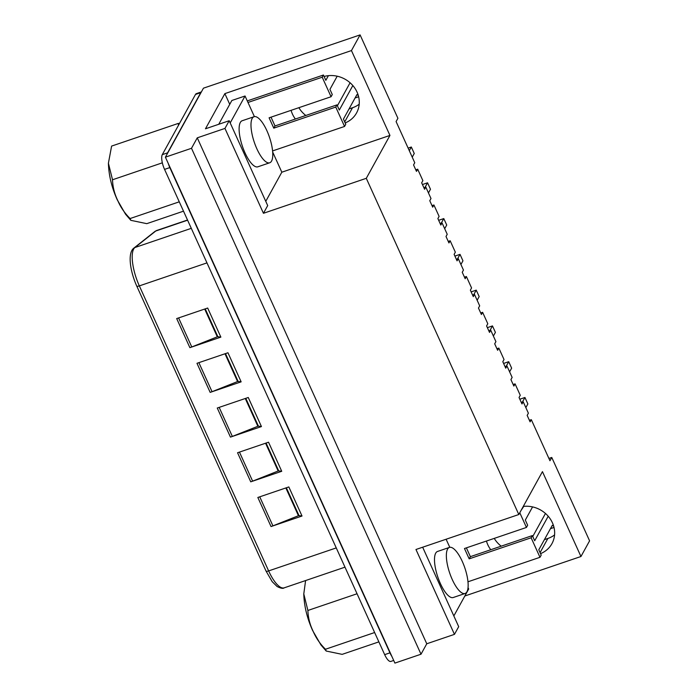 <?xml version="1.0" encoding="UTF-8"?>
<svg xmlns="http://www.w3.org/2000/svg" width="698" height="698" viewBox="0 0 698 698"><rect width="100%" height="100%" fill="white"/><g stroke="black" fill="none" stroke-linecap="round" stroke-linejoin="round"><path stroke-width="1.05" d="M183.504 211.162L146.781 223.657L130.831 220.332L130.107 218.544C124.715 213.248 120.571 207.201 117.683 200.396C114.463 193.756 112.736 186.881 112.518 179.77L162.337 162.826M378.874 641.872L342.16 654.358L326.202 651.042L325.486 649.253C320.085 643.957 315.95 637.902 313.053 631.097C309.833 624.457 308.115 617.582 307.888 610.471L303.787 593.919L305.593 580.562M462.259 561.384A24.325 7.992 -108.8 0 1 465.086 593.483A24.325 7.992 -108.8 0 1 452.252 579.523A24.325 7.992 -108.8 0 1 449.416 547.415A24.325 7.992 -108.8 0 1 462.259 561.384M465.086 593.483L453.22 597.523A24.325 7.992 -108.8 0 1 440.386 583.554A24.325 7.992 -108.8 0 1 437.55 551.455L449.416 547.415M266.88 130.674A24.325 7.992 -108.8 0 1 269.707 162.782A24.325 7.992 -108.8 0 1 256.873 148.814A24.325 7.992 -108.8 0 1 254.046 116.714A24.325 7.992 -108.8 0 1 266.88 130.674M269.707 162.782L257.841 166.813A24.325 7.992 -108.8 0 1 245.007 152.853A24.325 7.992 -108.8 0 1 242.171 120.745L254.046 116.714M271.016 117.159L275.003 125.954L273.791 128.153L269.096 117.814L331.07 96.734L332.283 94.535L329.936 89.37L337.195 76.204M328.4 75.663L325.826 80.322L323.427 75.018L247.284 100.913M331.07 96.734L322.214 77.216L323.427 75.018M545.461 513.466L532.757 536.492M466.386 547.869L470.382 556.655L532.347 535.584L531.134 537.783L539.99 557.301L541.203 555.102L538.795 549.797L552.293 525.341L553.68 526.179M548.209 516.241L534.694 540.749L532.347 535.584M286.372 487.771L298.997 515.604L298.447 515.717L285.848 487.946M298.997 515.604L302.016 516.023L271.033 526.554A11.945 3.237 -24.4 0 0 272.918 525.864L298.447 515.717M266.086 443.047L278.711 470.88L278.162 470.993L265.563 443.221M278.711 470.88L281.73 471.29L250.748 481.829A11.945 3.237 -24.4 0 0 252.624 481.14L278.162 470.993M245.792 398.322L258.417 426.155L257.867 426.269L245.268 398.497M258.417 426.155L261.445 426.565L230.453 437.105A11.945 3.237 -24.4 0 0 232.338 436.416L257.867 426.269M225.506 353.598L238.131 381.422L237.582 381.544L224.983 353.773M238.131 381.422L241.15 381.841L210.168 392.381A11.945 3.237 -24.4 0 0 212.052 391.691L237.582 381.544M205.221 308.865L217.846 336.698L217.296 336.82L204.697 309.048M217.846 336.698L220.865 337.117L189.882 347.656A11.945 3.237 -24.4 0 0 191.767 346.958L217.296 336.82M130.107 218.544L179.264 201.827M271.033 526.554L257.841 497.473L288.824 486.934L302.016 516.023M250.748 481.829L237.556 452.749L268.538 442.209L281.73 471.29M230.453 437.105L217.261 408.025L248.252 397.485L261.445 426.565M210.168 392.381L196.976 363.3L227.958 352.76L241.15 381.841M189.882 347.656L176.69 318.576L207.672 308.036L220.865 337.117M357.053 593.754L307.888 610.471M112.518 179.77L108.408 163.219L111.601 146.091L178.356 123.389L179.36 123.694L178.418 125.413L178.356 123.389M374.643 632.528L325.486 649.253M178.418 125.413L162.285 154.651A11.796 3.874 71.2 0 0 164.554 169.387L384.668 654.645A11.796 3.874 71.2 0 0 390.897 661.416L393.698 660.456M201.382 91.927L196.382 93.628A11.796 3.874 71.2 0 0 195.492 94.457L179.36 123.694M391.822 656.321A11.796 3.874 -108.8 0 1 389.946 652.848L169.823 167.599A11.796 3.874 -108.8 0 1 168.279 163.524M167.171 153.961A11.796 3.874 -108.8 0 1 167.564 152.853L200.762 92.66A11.796 3.874 -108.8 0 1 201.347 91.988M350.082 82.765L337.387 105.791M275.003 125.954L336.968 104.875L339.315 110.048L352.839 85.54M358.301 95.478L356.914 94.631L343.425 119.096L345.161 122.935A26.541 24.011 -151.1 0 0 356.547 112.971A26.541 24.011 -151.1 0 0 352.569 85.235A26.541 24.011 -151.1 0 0 324.09 76.475M295.376 119.026A26.541 24.011 28.9 0 1 291.083 110.336M532.574 506.905L525.315 520.071L527.653 525.245L526.44 527.444L464.475 548.515L469.169 558.854L470.382 556.655M520.996 510.552L523.77 506.373M490.746 549.727A26.541 24.011 28.9 0 1 486.454 541.037M494.236 538.394A26.541 24.011 -151.1 0 0 501.19 546.176M298.857 107.693A26.541 24.011 -151.1 0 0 305.811 115.475M408.129 148.107L411.323 147.016L409.298 150.689M322.214 77.216L247.982 102.466L245.05 96.001L231.867 100.486L218.736 124.288M336.968 104.875L335.755 107.073L273.791 128.153M245.05 96.001L230.2 122.927M531.134 537.783L469.169 558.854M453.84 615.941L468.69 589.007L468.035 587.576M432.01 205.622L433.92 204.976L439.103 216.397L437.89 218.596L440.822 225.061L442.035 222.863L447.226 234.292L446.013 236.491L448.945 242.956L450.158 240.758L455.34 252.179L454.128 254.377L457.059 260.843L458.272 258.644L463.455 270.074L462.242 272.272L465.173 278.729L466.386 276.53L471.569 287.96L470.356 290.159L473.288 296.624L474.5 294.425L479.683 305.846L478.47 308.045L481.402 314.51L482.615 312.311L487.797 323.741L486.585 325.94L489.516 332.405L490.729 330.206L495.912 341.627L494.699 343.826L497.63 350.291L498.843 348.093L504.026 359.522L502.813 361.721L505.745 368.186L506.957 365.988L512.14 377.409L510.927 379.607L513.859 386.073L515.08 383.874L520.263 395.304L519.05 397.502L521.982 403.959L523.195 401.76L528.377 413.19L527.165 415.389L530.096 421.854L531.309 419.655L529.389 420.301M412.23 157.155L414.254 153.481L411.323 147.016M415.781 169.841L417.692 169.195L422.875 180.616L421.662 182.815L424.593 189.28L425.806 187.081L430.989 198.511L429.776 200.71L432.708 207.175L433.92 204.976M525.847 407.615L527.871 403.941L524.94 397.476L519.827 399.212M524.94 397.476L522.436 402.022M509.61 371.833L511.643 368.16L508.711 361.695L503.598 363.44M508.711 361.695L506.198 366.241M493.381 336.052L495.406 332.379L492.474 325.914L487.361 327.659M492.474 325.914L489.97 330.459M477.153 300.271L479.177 296.598L476.245 290.141L471.133 291.877M476.245 290.141L473.741 294.678M460.924 264.49L462.949 260.825L460.017 254.36L454.904 256.096M460.017 254.36L457.513 258.906M444.696 228.708L446.72 225.044L443.788 218.579L438.676 220.315M443.788 218.579L441.276 223.124M428.459 192.936L430.483 189.263L427.551 182.797L422.438 184.534M427.551 182.797L425.047 187.343M229.197 120.728L267.692 205.587L263.451 213.291L224.957 128.423L229.197 120.728L205.465 128.798L224.869 93.619L229.738 104.342M345.161 122.935L345.763 124.253L344.55 126.451L335.755 107.073M344.55 126.451L272.578 150.925M254.404 116.618L247.982 102.466M265.764 201.329L281.826 172.205L389.946 135.429L366.293 178.313L518.806 514.522L542.451 471.639L580.954 556.507L464.833 595.996M272.674 152.016L281.826 172.205M518.806 514.522L415.964 549.492L454.459 634.36L458.699 626.664L422.665 547.215M449.782 547.319L446.109 539.24M539.99 557.301L467.965 581.792M519.783 512.751L526.44 527.444M197.264 137.838L426.766 643.774L421.007 654.218L191.505 148.29L197.264 137.838L224.957 128.423M421.007 654.218L394.902 663.1L165.4 157.163L191.505 148.29M417.692 169.195L416.479 171.394L413.548 164.929L414.76 162.73L396.089 121.574L397.912 118.276L360.089 34.9L203.45 88.175L165.4 157.163M544.396 539.641L547.878 538.463A26.541 24.011 -151.1 0 0 554.57 534.921M540.54 553.645A26.541 24.011 -151.1 0 0 551.926 543.681A26.541 24.011 -151.1 0 0 549.221 517.48A26.541 24.011 -151.1 0 0 523.264 506.425M349.026 108.94L352.507 107.754A26.541 24.011 -151.1 0 0 359.2 104.22M423.895 187.736L425.806 187.081M440.124 223.517L442.035 222.863M456.352 259.298L458.272 258.644M472.581 295.071L474.5 294.425M488.818 330.852L490.729 330.206M505.047 366.633L506.957 365.988M521.275 402.414L523.195 401.76M548.898 458.438L551.769 457.46L549.954 460.759L531.309 419.655M224.869 93.619L351.452 50.57L389.946 135.429M360.089 34.9L351.452 50.57M263.451 213.291L366.293 178.313M454.459 634.36L426.766 643.774M580.954 556.507L589.592 540.837L551.769 457.46M448.238 241.403L450.158 240.758M464.467 277.185L466.386 276.53M480.704 312.966L482.615 312.311M496.932 348.747L498.843 348.093M513.161 384.528L515.08 383.874M554.003 527.426L550.478 528.622M272.918 525.864L259.743 496.828M252.624 481.14L239.458 452.103M232.338 436.416L219.163 407.379M212.052 391.691L198.878 362.655M191.767 346.958L178.592 317.922M187.596 220.193L155.767 231.012A3.682 3.455 -128.4 0 0 154.79 231.544L156.762 230.462A29.491 9.685 71.2 0 0 155.767 231.012L134.906 247.528A3.682 3.455 -128.4 0 0 133.929 248.052L154.79 231.544M191.296 228.342L134.906 247.528A29.491 9.685 71.2 0 0 139.338 285.892A3.682 0.995 155.6 0 1 136.738 286.04C130.046 271.094 127.376 252.772 133.929 248.052M206.966 262.884L139.338 285.892L268.634 570.912A3.682 0.995 155.6 0 1 266.034 571.06L136.738 286.04M336.253 547.913L268.634 570.912A29.491 9.685 71.2 0 0 284.191 587.838C283.048 588.798 280.675 588.344 277.08 586.486L272.203 581.678L266.034 571.06M169.823 167.599L164.554 169.387M162.285 154.651L167.564 152.853M195.492 94.457L200.762 92.66M384.668 654.645L389.946 652.848M358.632 96.717L355.108 97.921M540.077 552.615L547.878 538.463M344.699 121.906L352.507 107.754M130.831 220.332L125.535 214.199L117.238 199.776C111.706 187.483 108.757 175.294 108.408 163.219M326.202 651.042L320.914 644.9L312.608 630.477C307.076 618.184 304.136 605.995 303.787 593.919M554.02 527.47L550.443 528.691M187.509 220.01L156.762 230.462M344.986 567.16L284.191 587.838M358.641 96.769L355.064 97.982"/></g></svg>

